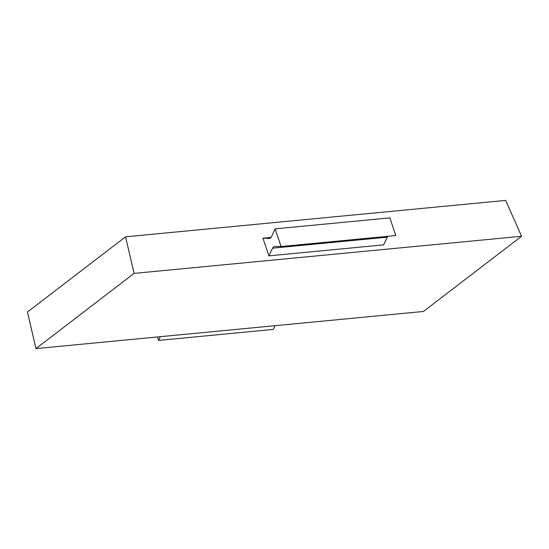 <?xml version="1.0" encoding="UTF-8"?>
<svg xmlns="http://www.w3.org/2000/svg" width="549" height="549" viewBox="0 0 549 549"><rect width="100%" height="100%" fill="white"/><g stroke="black" fill="none" stroke-linecap="round" stroke-linejoin="round"><path stroke-width="0.82" d="M268.886 255.868L272.599 248.169A4.914 3.006 -95.5 0 1 274.582 246.522A4.914 3.006 -95.5 0 1 274.761 246.508L281.067 246.528L395.795 235.535L389.852 217.871L275.124 228.864L271.522 236.694A4.914 3.006 84.5 0 1 270.533 238.005A4.914 3.006 84.5 0 1 269.497 238.424A4.914 3.006 84.5 0 1 269.257 238.431L262.937 238.204L268.886 255.868L383.614 244.868L387.326 237.175A4.914 3.006 -95.5 0 1 387.91 236.29M134.08 273.395L521.55 236.262L423.43 311.468L35.959 348.601L134.08 273.395L125.57 236.825L505.677 200.399L521.55 236.262M271.096 237.422L262.937 238.204M125.57 236.825L27.45 312.031L35.959 348.601M275.124 228.864L281.067 246.528M275.104 325.687L273.306 329.414L158.579 340.407L157.419 336.962M158.579 340.407L160.377 336.681M272.599 248.169L387.326 237.175M269.737 238.39L269.257 238.431"/></g></svg>
